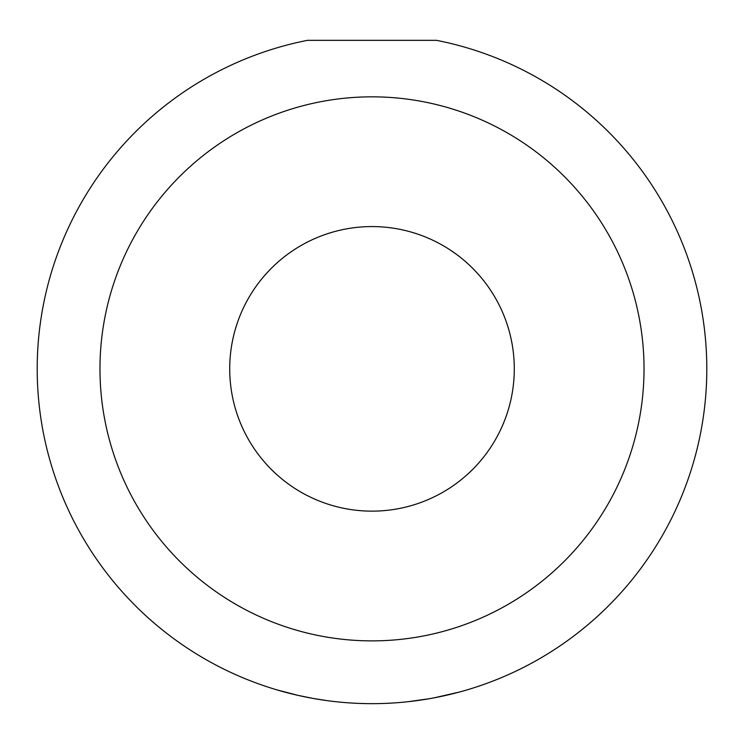 <?xml version="1.0" encoding="UTF-8"?>
<svg xmlns="http://www.w3.org/2000/svg" width="744" height="744" viewBox="0 0 744 744"><rect width="100%" height="100%" fill="white"/><g stroke="black" fill="none" stroke-linecap="round" stroke-linejoin="round"><path stroke-width="1.12" d="M358.338 703.387L367.35 703.629M296.549 695.054L312.982 698.421M479.768 685.847L474.179 687.689M644.025 368.857A272.025 272.025 0 0 0 372 96.841A272.025 272.025 0 0 0 99.975 368.857A272.025 272.025 0 0 0 372 640.882A272.025 272.025 0 0 0 644.025 368.866M37.2 368.857A334.8 334.8 0 0 1 307.467 40.343L436.533 40.343A334.8 334.8 0 0 1 706.8 368.866M514.29 368.857A142.29 142.29 0 0 0 372 226.576A142.29 142.29 0 0 0 229.71 368.857A142.29 142.29 0 0 0 372 511.147A142.29 142.29 0 0 0 514.29 368.866M706.8 368.857A334.8 334.8 0 0 1 372 703.657A334.8 334.8 0 0 1 37.2 368.866M298.437 695.482L276.703 689.809M408.224 701.694L429.641 698.663M433.957 697.881L459.327 692.069M312.889 698.402L327.434 700.681"/></g></svg>
